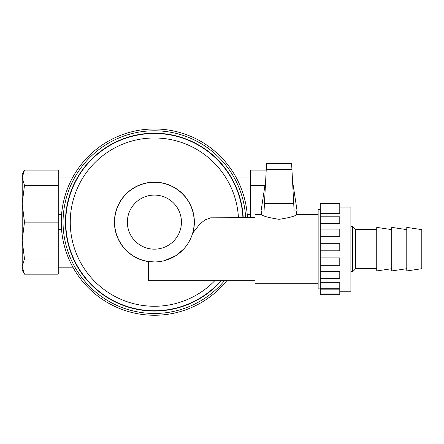 <?xml version="1.0" encoding="UTF-8"?>
<svg xmlns="http://www.w3.org/2000/svg" width="444" height="444" viewBox="0 0 444 444"><rect width="100%" height="100%" fill="white"/><g stroke="black" fill="none" stroke-linecap="round" stroke-linejoin="round"><path stroke-width="0.67" d="M226.801 280.708A93.14 93.14 0 0 1 61.261 222.122A93.14 93.14 0 0 1 152.142 129.01A93.14 93.14 0 0 1 247.43 217.616M224.47 280.708A91.336 91.336 0 0 1 63.059 222.122A91.336 91.336 0 0 1 152.142 130.814A91.336 91.336 0 0 1 245.626 217.616M221.306 280.708A88.933 88.933 0 0 1 65.462 222.122A88.933 88.933 0 0 1 152.142 133.217A88.933 88.933 0 0 1 243.218 217.616M22.2 261.355L22.2 182.889M266.206 170.085L250.544 170.085L250.544 217.616M24.487 274.153L22.2 270.191L22.2 266.533L24.487 274.153L58.253 274.153L58.253 258.913L24.487 258.913L22.2 266.533L22.2 240.515L24.487 258.913M24.487 185.326L22.2 203.724L22.2 174.048L24.487 170.085L22.2 177.705L24.487 185.326L58.253 185.326L58.253 258.913M22.2 203.724L24.487 222.122L22.2 240.515M24.487 170.085L58.253 170.085L58.253 185.326M264.913 185.326L250.544 185.326M24.487 222.122L58.253 222.122M247.236 214.607L250.544 214.607L247.236 214.607M58.253 229.631L61.561 229.631L58.253 229.631M58.253 214.607L61.561 214.607L58.253 214.607M154.401 195.083A27.04 27.04 0 0 1 181.441 222.122A27.04 27.04 0 0 1 154.401 249.162A27.04 27.04 0 0 1 127.356 222.122A27.04 27.04 0 0 1 154.401 195.083M154.401 261.932A39.81 39.81 0 0 0 194.206 222.122A39.81 39.81 0 0 0 154.401 182.312A39.81 39.81 0 0 0 114.591 222.122A39.81 39.81 0 0 0 154.401 261.932L148.39 261.477L148.39 280.708L161.81 280.708M164.48 260.634L175.746 255.722L183.616 249.162C188.023 244.278 191.053 238.861 192.718 232.911L192.879 232.911A39.966 39.966 0 0 0 154.401 182.157A39.966 39.966 0 0 0 114.546 219.108A39.966 39.966 0 0 0 148.39 261.633M255.05 217.616L210.645 217.815L204.939 219.93L199.811 224.126L192.879 232.911M238.422 217.616A84.144 84.144 0 0 0 154.401 137.979A84.144 84.144 0 0 0 70.257 222.122A84.144 84.144 0 0 0 214.796 280.708M242.918 217.616A88.633 88.633 0 0 0 154.401 133.489A88.633 88.633 0 0 0 65.768 222.122A88.633 88.633 0 0 0 220.907 280.708M265.64 180.958L261.061 211.005L297.114 211.005L292.535 180.958M266.239 169.491L291.93 169.491L291.619 163.481L266.555 163.481L264.063 211.005M264.458 203.491L293.717 203.491L294.106 211.005M291.93 169.491L293.717 203.491M318.143 283.716L255.05 283.716L255.05 214.607L261.66 214.607C262.693 216.095 268.503 217.665 279.087 219.325C289.671 217.665 295.476 216.095 296.514 214.607L318.143 214.607M320.246 288.883L318.143 288.883L318.143 209.44L320.246 209.44M339.777 207.97L320.246 207.97L320.246 203.668L339.777 203.668L339.777 213.586L320.246 213.586L320.246 223.41L339.777 223.41L339.777 216.789L320.246 216.789M320.246 289.172L320.246 294.655L339.777 294.655L339.777 289.172L320.246 289.172L320.246 288.245L339.777 288.245L339.777 282.312L320.246 282.312L320.246 278.31L339.777 278.31L339.777 271.462L320.246 271.462L320.246 265.307L339.777 265.307L339.777 257.914L320.246 257.914L320.246 250.81L339.777 250.81L339.777 243.301L320.246 243.301L320.246 236.336L339.777 236.336L339.777 229.06L320.246 229.06L320.246 223.41M339.777 291.225L350.893 291.225L350.893 207.098L339.777 207.098M320.246 282.312L320.246 288.245M320.246 271.462L320.246 278.31M320.246 257.914L320.246 265.307M320.246 243.301L320.246 250.81M320.246 229.06L320.246 236.336M320.246 207.97L320.246 213.586M406.776 249.162L406.776 270.945L421.8 268.692L421.8 229.631L406.776 227.378L406.776 249.162M406.776 229.631L391.752 227.378L391.752 270.945L406.776 268.692M391.752 229.631L376.734 227.378L376.734 270.945L391.752 268.692M350.893 226.629L352.697 226.629L355.7 229.631L355.7 268.692L376.734 268.692M352.697 226.629L352.697 271.695L355.7 268.692M72.888 267.188L58.253 267.188M72.888 177.051L58.253 177.051M235.908 177.051L250.544 177.051M160.423 280.708L255.05 280.708M296.514 214.607L296.514 211.005M261.66 214.607L261.66 211.005M339.777 293.922L320.246 293.922M350.893 271.695L352.697 271.695M355.7 229.631L376.734 229.631"/></g></svg>
